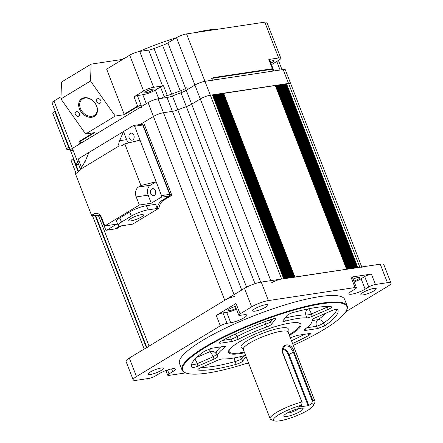 <?xml version="1.0" encoding="UTF-8"?>
<svg xmlns="http://www.w3.org/2000/svg" width="443" height="443" viewBox="0 0 443 443"><rect width="100%" height="100%" fill="white"/><g stroke="black" fill="none" stroke-linecap="round" stroke-linejoin="round"><path stroke-width="0.66" d="M275.457 85.604L276.343 85.361M347.711 269.1L347.102 269.278M222.613 93.445L221.733 93.689M293.377 277.362L293.986 277.185M221.594 93.595L220.714 93.838M292.358 277.517L292.967 277.34M220.575 93.75L219.695 93.994M291.339 277.667L291.948 277.495M219.556 93.905L218.67 94.149M290.315 277.822L290.924 277.645M218.532 94.06L217.651 94.304M289.296 277.977L289.905 277.8M217.513 94.209L216.633 94.453M288.277 278.126L288.886 277.955M216.494 94.365L215.614 94.608M287.258 278.282L287.867 278.104L216.566 94.281M215.475 94.52L214.589 94.763M286.239 278.437L286.848 278.259M214.456 94.669L213.57 94.913M285.214 278.592L285.824 278.414M213.432 94.824L212.551 95.068M284.196 278.741L284.805 278.569M276.476 85.449L277.362 85.206M348.735 268.951L348.126 269.123M277.501 85.294L278.381 85.05M349.754 268.796L349.145 268.973M278.52 85.145L279.4 84.901M350.773 268.641L350.164 268.818M279.539 84.99L280.425 84.746M351.792 268.486L351.183 268.663M280.557 84.834L281.443 84.591M352.811 268.336L352.207 268.508M281.582 84.685L282.462 84.441M353.835 268.181L353.226 268.358M282.601 84.53L283.481 84.286M354.854 268.026L354.245 268.203M283.62 84.375L284.5 84.131M355.873 267.877L355.264 268.048M284.639 84.22L285.525 83.976M356.892 267.722L356.283 267.899M255.018 283.67L186.353 106.63A7.592 1.506 158.8 0 0 191.658 104.177A7.592 1.506 -21.2 0 1 186.353 106.63A101.22 20.107 158.8 0 0 177.798 109.831A7.592 1.506 -21.2 0 1 172.421 111.37L163.495 112.716A7.592 1.506 158.8 0 0 153.455 116.47A7.592 1.506 -21.2 0 1 163.495 112.716L234.065 294.661M234.796 296.539A7.592 1.506 158.8 0 0 224.756 300.293L149.053 346.099A7.592 1.506 158.8 0 0 147.076 348.076M224.756 300.293L153.455 116.47L140.193 124.494L153.455 116.47L148.073 102.593L72.37 148.405A7.592 1.506 158.8 0 0 70.393 150.382A7.592 1.506 158.8 0 0 72.536 150.62M80.249 141.965L78.893 142.17L79.613 144.019L72.37 148.405L77.752 162.276L79.175 161.418L77.752 162.276A7.592 1.506 158.8 0 0 75.775 164.253A7.592 1.506 -21.2 0 1 77.752 162.276L80.432 169.182M361.986 267.489A7.592 1.506 158.8 0 0 359.849 267.251L357.307 267.744M359.849 267.251L288.548 83.422A7.592 1.506 -21.2 0 1 290.686 83.666A7.592 1.506 158.8 0 0 288.548 83.422L286.505 83.733L357.806 267.555M285.657 84.07L286.505 83.733M270.778 280.652L200.297 98.944A7.592 1.506 -21.2 0 1 210.336 95.19A7.592 1.506 158.8 0 0 200.297 98.944L191.658 104.177L260.7 282.174M212.413 94.979L283.681 278.708L281.637 279.018A7.592 1.506 158.8 0 0 271.598 282.772M212.38 94.885L210.336 95.19L281.637 279.018M275.319 85.516L222.751 93.534M294.396 277.207L346.692 269.255M241.717 290.032L172.421 111.37A7.592 1.506 158.8 0 0 177.798 109.831L246.585 287.186M293.277 345.396A88.063 17.493 158.8 0 0 346.459 310.521A88.063 17.493 158.8 0 0 322.05 303.743A88.063 17.493 158.8 0 0 222.347 338.081A88.063 17.493 158.8 0 0 185.661 372.89A88.063 17.493 158.8 0 0 207.507 373.05A88.063 17.493 158.8 0 0 248.451 362.784M167.526 369.994L169.038 373.892A5.061 1.008 158.8 0 0 167.72 375.21A5.061 1.008 158.8 0 0 169.148 375.371L185.661 372.89L185.03 372.624A88.567 17.593 -21.2 0 1 182.023 369.966A88.567 17.593 -21.2 0 1 229.374 333.95A88.567 17.593 -21.2 0 1 322.199 303.084A88.567 17.593 -21.2 0 1 347.174 305.908A88.567 17.593 -21.2 0 1 346.747 309.895L346.459 310.521M347.174 305.908L344.66 299.435A88.567 17.593 158.8 0 0 319.691 296.611A88.567 17.593 158.8 0 0 226.866 327.477A88.567 17.593 158.8 0 0 179.515 363.493L182.023 369.966M353.902 281.133A5.693 1.13 158.8 0 0 359.605 277.722A5.693 1.13 158.8 0 0 357.999 277.539A5.693 1.13 158.8 0 0 353.093 279.051M169.038 373.892L172.643 371.71A10.123 2.01 158.8 0 0 175.278 369.074A10.123 2.01 158.8 0 0 172.427 368.753A10.123 2.01 158.8 0 0 159.043 373.759L155.438 375.941A5.061 1.008 158.8 0 1 148.743 378.444L136.749 380.249A12.653 2.514 158.8 0 1 133.182 379.845A12.653 2.514 158.8 0 1 136.477 376.55L220.321 325.815L216.284 315.41A5.061 1.008 -21.2 0 1 222.979 312.908L226.7 312.348A10.123 2.01 158.8 0 0 236.44 309.225M235.371 306.478A5.693 1.13 158.8 0 0 227.973 310.421A5.693 1.13 158.8 0 0 229.579 310.604A5.693 1.13 158.8 0 0 236.097 308.35M255.007 311.152A8.223 1.634 158.8 0 0 263.624 308.284A8.223 1.634 158.8 0 0 268.021 304.939A8.223 1.634 158.8 0 0 265.706 304.679A8.223 1.634 158.8 0 0 257.084 307.547A8.223 1.634 158.8 0 0 252.687 310.892A8.223 1.634 158.8 0 0 255.007 311.152M363.205 294.872A8.223 1.634 158.8 0 0 371.827 292.003A8.223 1.634 158.8 0 0 376.223 288.664A8.223 1.634 158.8 0 0 373.903 288.399A8.223 1.634 158.8 0 0 365.287 291.267A8.223 1.634 158.8 0 0 360.89 294.612A8.223 1.634 158.8 0 0 363.205 294.872M150.271 374.523A8.223 1.634 158.8 0 0 158.893 371.66A8.223 1.634 158.8 0 0 163.29 368.316A8.223 1.634 158.8 0 0 160.97 368.05A8.223 1.634 158.8 0 0 152.348 370.918A8.223 1.634 158.8 0 0 147.951 374.263A8.223 1.634 158.8 0 0 150.271 374.523M244.558 352.75A38.879 7.725 -21.2 0 1 239.491 353.697A38.879 7.725 -21.2 0 1 228.422 351.886A38.879 7.725 -21.2 0 1 250.544 336.071A38.879 7.725 -21.2 0 1 290.065 323.097A38.879 7.725 -21.2 0 1 300.719 323.844A38.879 7.725 -21.2 0 1 289.384 335.362M331.752 306.938L331.336 306.744A78.444 15.583 158.8 0 0 315.798 307.531A78.444 15.583 158.8 0 0 293.432 312.448C290.309 313.4 288.16 314.441 286.992 315.566L282.905 320.776C282.468 321.485 283.31 321.585 285.43 321.075L284.445 318.284M331.336 306.744C332.322 307.082 331.32 307.946 328.324 309.347L312.171 316.374C309.784 317.376 307.946 317.88 306.667 317.88L305.847 315.062A5.061 4.557 93.6 0 1 308.223 308.882M198.015 369.346L198.22 370.055C197.229 369.717 198.237 368.853 201.233 367.452L217.386 360.425C219.772 359.423 221.611 358.919 222.89 358.919A50.613 10.056 158.8 0 0 231.861 358.315A50.613 10.056 158.8 0 0 244.126 355.723L245.599 355.43M191.509 364.739A5.061 0.914 163.8 0 0 192.572 364.75A5.061 0.914 163.8 0 0 197.29 363.67L197.988 366.073C194.77 367.374 192.766 367.817 191.974 367.397L191.426 365.508M191.974 367.397A78.444 15.583 158.8 0 1 191.553 366.505A78.444 15.583 158.8 0 1 204.793 351.022L211.97 348.215L224.036 346.398L225.47 346.548L224.756 347.484L224.247 346.371M196.703 357.401L209.943 351.642A5.061 4.962 159.9 0 1 216.284 354.04L217.574 356.654C217.579 357.208 216.433 358.005 214.135 359.04L197.988 366.073M224.756 347.484A50.613 10.056 158.8 0 0 217.574 356.654M220.858 346.88A50.873 10.106 158.8 0 0 216.284 354.04A5.061 1.091 -26.3 0 1 213.039 356.82L197.29 363.67A5.061 0.991 -113.5 0 0 194.931 359.179M210.569 348.519A55.912 11.108 158.8 0 0 209.943 351.642A5.061 0.991 -113.5 0 1 213.039 356.82L214.135 359.04M246.098 356.72L242.565 361.233C241.396 362.357 239.248 363.398 236.125 364.351A78.444 15.583 158.8 0 1 198.22 370.055L197.794 369.827M240.161 356.698A5.061 4.707 -141.9 0 1 241.723 358.858L242.565 361.233M236.125 364.351L235.128 361.56A5.061 2.287 74.7 0 1 234.563 357.866M201.238 367.452A78.184 15.533 158.8 0 0 235.128 361.56A5.061 0.587 160.4 0 0 241.723 358.858L244.187 355.707M290.392 337.954A50.613 10.056 158.8 0 0 291.328 337.466L297.292 335.379L309.358 333.562L310.792 333.712L308.932 335.351L308.19 333.74M292.557 343.535A78.444 15.583 158.8 0 0 308.932 335.351M315.422 317.758L331.569 310.726C334.786 309.419 336.791 308.981 337.583 309.402A78.444 15.583 158.8 0 1 337.804 309.779A78.444 15.583 158.8 0 1 324.763 325.777L317.587 328.584L305.52 330.4L304.081 330.223L304.795 329.315A50.613 10.056 158.8 0 0 312.022 320.267A50.613 10.056 158.8 0 0 311.983 320.145L311.983 320.145C311.972 319.591 313.118 318.794 315.422 317.758M312.082 320.571L318.041 319.674A5.061 3.826 -124.7 0 1 323.534 323.085A5.061 0.676 -24.6 0 1 316.54 326.292L306.833 327.754M336.791 309.22A78.184 15.533 158.8 0 1 323.534 323.085L324.763 325.777M282.778 321.164L282.905 320.776M328.23 306.534A5.061 1.091 -26.3 0 1 327.222 307.121L311.479 313.971L312.171 316.374M326.984 306.528A5.061 0.991 -113.5 0 1 327.222 307.121L328.324 309.347M308.455 308.832A5.061 0.991 -113.5 0 1 311.479 313.971A5.061 0.914 163.9 0 1 306.761 315.051A5.061 0.914 163.9 0 1 305.847 315.062A50.873 10.106 158.8 0 0 296.81 315.665A50.873 10.106 158.8 0 0 284.965 318.146M306.667 317.88A50.613 10.056 158.8 0 0 285.43 321.075M235.344 334.039A5.061 2.464 -117.7 0 1 236.999 336.641L238.229 339.332L232.265 341.42L220.199 343.236L218.759 343.065L220.625 341.442A78.444 15.583 158.8 0 1 271.354 319.364C274.527 318.345 275.917 318.279 275.513 319.159L271.432 324.376C270.679 325.179 269.084 326.042 266.647 326.962L265.645 324.171A5.061 0.581 160.4 0 0 270.584 321.995L271.432 324.376M264.809 321.723A5.061 0.581 70.1 0 0 265.645 324.171A50.873 10.106 158.8 0 0 236.999 336.641A5.061 0.67 -24.6 0 1 231.218 339.133L222.491 340.445M275.64 318.761L275.513 319.159L275.258 318.561M269.305 320.09A5.061 4.707 -141.9 0 1 270.584 321.995L273.054 318.849M266.647 326.962A50.613 10.056 158.8 0 0 238.229 339.332M133.182 379.845L126.006 361.344A12.653 2.514 -21.2 0 1 129.301 358.049L244.508 288.343A12.653 2.514 -21.2 0 1 261.237 282.086L380.249 264.178A12.653 2.514 -21.2 0 1 383.815 264.582L390.992 283.083A12.653 2.514 158.8 0 0 387.426 282.678L375.431 284.484A5.061 1.008 158.8 0 0 368.737 286.986L364.7 276.582A5.061 1.008 -21.2 0 1 371.395 274.079L375.431 284.484M345.806 311.722L387.697 286.377A12.653 2.514 158.8 0 0 390.992 283.083M354.223 281.958A10.123 2.01 158.8 0 0 361.1 278.758L364.7 276.582M261.237 282.086L268.408 300.581L355.026 287.551A5.061 1.008 158.8 0 1 356.454 287.712A5.061 1.008 158.8 0 1 355.136 289.03L351.532 291.212A10.123 2.01 158.8 0 0 348.896 293.847A10.123 2.01 158.8 0 0 355.125 293.399A10.123 2.01 158.8 0 0 365.137 289.163L368.737 286.986M355.026 287.551L350.989 277.146A5.061 1.008 -21.2 0 1 352.418 277.307L356.454 287.712M350.989 277.146L371.395 274.079M268.408 300.581A12.653 2.514 158.8 0 0 251.679 306.844L240.067 313.865A5.061 1.008 158.8 0 0 238.749 315.183A5.061 1.008 158.8 0 0 240.178 315.344L243.899 314.785A10.123 2.01 158.8 0 1 246.757 315.111A10.123 2.01 158.8 0 1 241.341 319.226A10.123 2.01 158.8 0 1 230.737 322.753L227.015 323.312A5.061 1.008 158.8 0 0 220.321 325.815M238.749 315.183L234.718 304.778A5.061 1.008 -21.2 0 1 236.036 303.461L240.067 313.865M216.284 315.41L236.036 303.461M244.536 364.03L248.695 363.404M230.393 348.447A37.96 7.542 158.8 0 0 229.208 351.664A37.96 7.542 158.8 0 0 244.298 352.069M288.122 329.813A25.306 5.028 158.8 0 0 288.194 328.784A25.306 5.028 158.8 0 0 274.256 329.454A25.306 5.028 158.8 0 0 250.223 338.989A25.306 5.028 158.8 0 0 241.009 347.085A25.306 5.028 158.8 0 0 241.751 347.799M289.124 334.681A37.96 7.542 158.8 0 0 299.989 324.21A37.96 7.542 158.8 0 0 296.943 322.637M287.175 413.048A6.579 1.307 158.8 0 0 297.12 409.725A6.579 1.307 158.8 0 0 298.576 408.629M300.448 411.342A10.372 2.06 -21.2 0 1 288.615 416.099A10.372 2.06 -21.2 0 1 284.162 415.229A10.372 2.06 -21.2 0 1 286.51 413.441A10.372 2.06 -21.2 0 1 302.27 408.202A10.372 2.06 -21.2 0 1 300.448 411.342M302.126 402.626L301.467 405.24A21.508 4.275 158.8 0 0 279.024 414.565A21.508 4.275 158.8 0 0 274.156 420.817A21.508 4.275 158.8 0 0 307.929 410.218A21.508 4.275 158.8 0 0 313.428 405.583A21.508 4.275 158.8 0 0 311.667 403.706L312.326 401.092L293.294 352.013L289.755 346.437L285.142 345.75L282.861 348.951L283.088 353.547L302.126 402.626L282.844 353.481C279.815 343.281 291.649 341.475 293.997 351.803L312.83 400.361A24.038 4.773 -21.2 0 1 314.995 401.386A24.038 4.773 -21.2 0 1 314.879 402.465L313.428 405.583M312.83 400.361L312.326 401.092M274.156 420.817L270.983 419.493A24.038 4.773 -21.2 0 1 270.169 418.773A24.038 4.773 -21.2 0 1 276.426 412.511A24.038 4.773 -21.2 0 1 301.677 402.039M314.995 401.386L288.088 332.017A24.038 4.773 158.8 0 0 273.303 333.081A24.038 4.773 158.8 0 0 249.525 343.142A24.038 4.773 158.8 0 0 243.262 349.405L270.169 418.773M288.149 332.184L288.105 328.756A25.306 5.028 158.8 0 0 288.094 328.595M283.005 348.519A7.592 4.934 -121.2 0 1 289.052 354.577L308.782 405.45L308.112 405.699L288.382 354.832A7.088 4.602 58.8 0 0 282.8 349.195M298.543 407.006L308.112 405.699M298.593 407.134L301.467 405.24M240.948 346.88A25.306 5.028 158.8 0 0 241.047 347.007L243.323 349.571M308.782 405.45L311.667 403.706M146.002 91.463A4.43 0.88 158.8 0 0 144.85 92.615A4.43 0.88 158.8 0 0 147.574 92.421A4.43 0.88 158.8 0 0 151.955 90.566A4.43 0.88 158.8 0 0 153.106 89.414A4.43 0.88 158.8 0 0 150.382 89.608A4.43 0.88 158.8 0 0 146.002 91.463M270.872 63.028A4.43 0.88 158.8 0 0 272.971 61.981A4.43 0.88 158.8 0 0 274.123 60.829A4.43 0.88 158.8 0 0 270.241 61.4M194.848 32.671A78.444 15.583 -21.2 0 1 208.171 30.058A78.444 15.583 -21.2 0 1 218.825 29.066M94.32 116.354A10.881 8.223 49.5 0 1 81.003 111.769A10.881 8.223 49.5 0 1 81.833 98.623A10.881 8.223 49.5 0 1 95.151 103.208A10.881 8.223 49.5 0 1 94.32 116.354M82.647 98.916A10.123 7.653 -130.5 0 0 81.877 99.476A10.123 7.653 -130.5 0 0 82.243 111.653A10.123 7.653 -130.5 0 0 94.265 115.413A10.123 7.653 -130.5 0 0 95.035 114.859A10.123 7.653 -130.5 0 0 94.664 102.676A10.123 7.653 -130.5 0 0 82.647 98.916M75.891 111.846A2.592 1.96 -130.5 0 0 75.692 111.99A2.592 1.96 -130.5 0 0 75.786 115.114A2.592 1.96 -130.5 0 0 78.871 116.077A2.592 1.96 -130.5 0 0 79.064 115.933A2.592 1.96 -130.5 0 0 78.97 112.81A2.592 1.96 -130.5 0 0 75.891 111.846M97.283 98.9A2.592 1.96 -130.5 0 0 97.089 99.044A2.592 1.96 -130.5 0 0 97.183 102.167A2.592 1.96 -130.5 0 0 100.262 103.13A2.592 1.96 -130.5 0 0 100.461 102.986A2.592 1.96 -130.5 0 0 100.367 99.869A2.592 1.96 -130.5 0 0 97.283 98.9M120.745 60.608L121.532 59.556L91.125 64.13L90.544 80.997L115.235 116.055L124.317 114.687L106.647 69.136L129.688 55.192A7.592 1.506 -21.2 0 1 139.728 51.438L148.654 50.098A7.592 1.506 158.8 0 0 154.031 48.558A101.22 20.107 -21.2 0 1 162.587 45.358A7.592 1.506 158.8 0 0 167.891 42.899L176.53 37.672A7.592 1.506 -21.2 0 1 186.569 33.917L204.954 81.318L212.435 80.194L211.721 78.345L272.578 69.186L268.812 59.473A2.531 0.504 -21.2 0 1 269.527 59.556L273.292 69.269A2.531 0.504 158.8 0 0 272.578 69.186M273.148 69.551A2.531 0.504 158.8 0 0 273.292 69.269M271.504 64.65L278.846 60.209A7.592 1.506 158.8 0 0 280.823 58.232A7.592 1.506 158.8 0 0 278.68 57.989L268.812 59.473M186.569 33.917L264.781 22.15A7.592 1.506 -21.2 0 1 266.919 22.394L280.823 58.232M148.073 102.593A7.592 1.506 158.8 0 1 158.112 98.839L167.039 97.499A7.592 1.506 158.8 0 0 172.416 95.959A101.22 20.107 -21.2 0 1 180.971 92.759A7.592 1.506 158.8 0 0 186.276 90.3L194.92 85.073A7.592 1.506 158.8 0 1 204.954 81.318A7.592 1.506 158.8 0 0 194.92 85.073L187.511 89.552L186.796 87.703L185.562 88.45A7.592 1.506 -21.2 0 1 180.251 90.909L162.587 45.358M154.031 48.558L171.696 94.11A101.22 20.107 -21.2 0 1 180.251 90.909M163.506 85.759A7.592 1.506 158.8 0 1 162.559 85.936L153.627 87.282A7.592 1.506 158.8 0 0 143.593 91.037L134.035 96.818A2.531 0.504 -21.2 0 1 137.385 95.566L142.807 94.747A9.491 1.883 158.8 0 0 155.355 90.056L160.477 86.955A2.531 0.504 -21.2 0 1 163.506 85.759L167.277 95.472A2.531 0.504 158.8 0 0 164.248 96.663L160.477 86.955M137.385 95.566L141.151 105.273L144.473 104.775M141.151 105.273A2.531 0.504 158.8 0 0 137.806 106.525L134.035 96.818M124.317 114.687L137.806 106.525M121.532 59.556A78.444 15.583 -21.2 0 1 126.36 57.208M138.709 51.632A78.444 15.583 -21.2 0 1 176.508 37.688M91.125 64.13L61.499 82.055L60.918 98.922L85.61 133.98L94.691 132.612L78.893 142.17M90.544 80.997L60.918 98.922M115.235 116.055L85.61 133.98M69.064 146.949L68.648 147.203A7.592 1.506 158.8 0 0 66.671 149.18A7.592 1.506 158.8 0 0 68.815 149.418L69.955 149.247M66.671 149.18L52.772 113.342A7.592 1.506 -21.2 0 1 54.749 111.359L55.159 111.11M53.985 101.004L72.37 148.405A7.592 1.506 158.8 0 0 70.393 150.382L52.008 102.981A7.592 1.506 -21.2 0 1 53.985 101.004L60.996 96.762M171.696 94.11A7.592 1.506 -21.2 0 1 167.277 95.472M161.485 98.335L164.248 96.663M141.223 214.689A7.847 1.556 -21.2 0 1 143.432 214.938A7.847 1.556 -21.2 0 1 139.24 218.128A7.847 1.556 -21.2 0 1 131.017 220.863A7.847 1.556 -21.2 0 1 128.802 220.614A7.847 1.556 -21.2 0 1 133 217.424A7.847 1.556 -21.2 0 1 141.223 214.689M116.703 228.638A1.263 0.93 81.4 0 1 116.443 228.732L114.743 228.992A1.263 0.93 -98.6 0 0 115.003 228.893L116.703 228.638L121.31 225.847M119.865 225.952L115.003 228.893M169.309 196.033A1.263 0.93 -98.6 0 0 169.686 194.377L171.386 194.123A1.263 0.93 81.4 0 1 171.009 195.778L169.309 196.033L161.944 200.491A12.653 9.281 81.4 0 0 157.237 208.476L158.937 208.221L132.607 224.152L121.725 225.792A12.653 2.514 -21.2 0 1 118.159 225.387A12.653 2.514 -21.2 0 1 121.454 222.093L131.327 216.118A12.653 2.514 -21.2 0 1 148.056 209.86L157.237 208.476L155.626 204.317L146.445 205.696A12.653 2.514 158.8 0 0 129.71 211.953L119.837 217.928A12.653 2.514 158.8 0 0 116.542 221.223L118.159 225.387M171.009 195.778L163.644 200.236A12.653 9.281 -98.6 0 0 158.937 208.221M169.686 194.377L142.779 125.015A1.263 0.93 -98.6 0 0 141.766 124.261A1.263 0.93 -98.6 0 0 141.505 124.356M141.766 124.261L143.466 124.001A1.263 0.93 81.4 0 1 144.479 124.754L142.779 125.015M171.386 194.123L144.479 124.754M84.497 162.952A3.544 2.597 81.4 0 1 85.554 160.532M132.806 139.899A3.544 2.597 81.4 0 1 132.075 140.165A3.544 2.597 81.4 0 1 129.085 137.563A3.544 2.597 81.4 0 1 130.292 133.426A3.544 2.597 81.4 0 1 131.023 133.16A3.544 2.597 81.4 0 1 134.013 135.763A3.544 2.597 81.4 0 1 132.806 139.899M154.33 195.391A3.544 2.597 81.4 0 1 153.599 195.662A3.544 2.597 81.4 0 1 150.609 193.054A3.544 2.597 81.4 0 1 151.816 188.917A3.544 2.597 81.4 0 1 152.547 188.652A3.544 2.597 81.4 0 1 155.537 191.254A3.544 2.597 81.4 0 1 154.33 195.391M119.161 145.885C118.403 145.149 118.574 143.421 119.665 140.691L123.47 131.554L88.91 152.47L85.106 161.606L80.183 169.47L119.161 145.885A7.592 5.571 -98.6 0 0 120.778 145.957A7.592 5.571 -98.6 0 0 122.334 145.387L124.804 143.897L140.952 185.517L138.482 187.012A7.592 5.571 -98.6 0 0 136.234 196.936L139.373 205.026L104.814 225.941L101.674 217.845A7.592 5.571 -98.6 0 0 95.605 213.327A7.592 5.571 -98.6 0 0 94.043 213.897L91.579 215.392L100.184 215.591L105.567 229.463A1.263 0.93 81.4 0 0 106.58 230.216A1.263 0.93 81.4 0 0 106.841 230.122L116.714 224.147L104.814 225.941M128.819 142.895A7.592 5.571 -98.6 0 1 126.609 139.65L123.47 131.554L133.349 125.579A1.263 0.93 81.4 0 1 133.609 125.485A1.263 0.93 81.4 0 1 134.617 126.238L139.999 140.115L124.804 143.897M139.999 140.115L156.141 181.735L150.382 185.218A7.592 5.571 -98.6 0 0 148.134 195.141L151.273 203.237L161.147 197.262A1.263 0.93 81.4 0 0 161.523 195.607L156.141 181.735L140.952 185.517M133.609 125.485L142.109 124.206A1.263 0.93 81.4 0 1 143.117 124.959L134.617 126.238M161.523 195.607L170.023 194.327L143.117 124.959M170.023 194.327A1.263 0.93 81.4 0 1 169.652 195.983L160.787 201.344M81.606 167.687L78.66 160.095A1.263 0.93 81.4 0 1 79.037 158.444L88.91 152.47M91.579 215.392L75.432 173.772L77.902 172.277A7.592 5.571 -98.6 0 0 80.183 169.47M120.125 225.947L115.341 228.843A1.263 0.93 81.4 0 1 115.08 228.937L106.58 230.216M151.273 203.237L139.373 205.026M141.638 107.261A2.531 0.504 158.8 0 0 138.294 108.518L81.512 142.873A2.531 0.504 158.8 0 0 80.853 143.532M138.294 108.518L137.396 106.204L124.14 114.222M93.44 132.8L80.615 140.558L81.512 142.873M182.151 92.305L181.431 90.455M273.774 71.151A2.531 0.504 158.8 0 0 273.06 71.074L214.401 79.895A2.531 0.504 158.8 0 0 211.056 81.147M273.06 71.074L272.163 68.759L213.504 77.586L214.401 79.895M167.039 97.499L172.421 111.37L163.495 112.716L158.112 98.839M78.666 171.701L75.775 164.253A7.592 1.506 158.8 0 0 77.913 164.497M283.166 69.551L288.548 83.422L210.336 95.19L204.954 81.318L283.166 69.551A7.592 1.506 158.8 0 1 285.309 69.795L361.781 266.957M176.53 37.672L200.297 98.944L191.658 104.177L186.276 90.3M180.971 92.759L186.353 106.63A101.22 20.107 158.8 0 0 177.798 109.831L172.416 95.959M73.549 158.511L73.134 158.76A7.592 1.506 158.8 0 0 71.157 160.743L76.063 173.39M98.418 215.547L149.053 346.099M95.129 215.475L146.417 347.694M286.006 83.921L357.263 267.638M284.982 84.07L356.244 267.788M283.963 84.225L355.225 267.943M282.944 84.38L354.206 268.098M281.925 84.535L353.182 268.253M280.906 84.685L352.163 268.403M279.882 84.84L351.144 268.558M278.863 84.995L350.125 268.713M277.844 85.145L349.101 268.862M276.825 85.3L348.082 269.017M212.895 94.918L284.157 278.636M213.914 94.763L285.176 278.481M214.938 94.614L286.195 278.331M215.957 94.459L287.214 278.176M216.976 94.304L288.238 278.021M217.995 94.154L289.257 277.872M219.019 93.999L290.276 277.717M220.038 93.844L291.295 277.562M221.057 93.689L292.314 277.407M222.076 93.539L293.338 277.257M223.095 93.384L294.357 277.102M223.599 93.196L294.9 277.019M275.286 85.421L346.587 269.244M275.801 85.455L347.063 269.172M291.483 340.767A78.184 15.533 158.8 0 0 304.701 334.26M317.587 328.584L316.54 326.292A5.061 3.716 -98.6 0 1 318.041 319.674A73.145 14.53 158.8 0 0 326.319 313.013M305.105 329.094L305.52 330.4M232.265 341.42L231.218 339.133A5.061 3.716 -98.6 0 1 230.775 336.226M219.783 341.941L220.199 343.236M380.249 264.178L387.426 282.678M361.1 278.758L365.137 289.163M244.508 288.343L251.679 306.844M222.979 312.908L227.015 323.312M226.7 312.348L230.737 322.753M129.301 358.049L136.477 376.55M171.552 368.908L172.643 371.71M293.997 351.803L288.382 354.832M264.781 22.15L278.68 57.989M167.891 42.899L185.562 88.45M142.807 94.747L146.273 103.684M155.355 90.056L158.727 98.75M129.688 55.192L143.593 91.037M276.775 61.466L280.087 70.016M54.749 111.359L68.648 147.203M162.559 85.936L148.654 50.098M139.728 51.438L153.627 87.282M121.454 222.093L119.837 217.928M131.327 216.118L129.71 211.953M148.056 209.86L146.445 205.696M161.944 200.491L163.644 200.236M150.382 185.218L138.482 187.012M169.652 195.983L161.147 197.262M106.841 230.122L115.341 228.843M97.266 213.41L94.043 213.897M148.134 195.141L136.234 196.936M126.609 139.65L119.665 140.691M140.885 105.323L141.395 106.636M185.551 90.721L184.831 88.871M73.134 158.76L78.278 172.022M276.41 85.277L347.705 269.078M222.685 93.362L293.975 277.157M221.666 93.517L292.956 277.312M220.647 93.667L291.937 277.468M219.623 93.822L290.918 277.617M218.604 93.977L289.894 277.772M217.585 94.132L288.875 277.927M215.547 94.437L286.837 278.232M214.523 94.592L285.813 278.387M213.504 94.741L284.794 278.542M277.434 85.122L348.724 268.923M278.453 84.973L349.743 268.768M279.472 84.818L350.762 268.613M280.491 84.663L351.781 268.464M281.515 84.513L352.805 268.308M282.534 84.358L353.824 268.153M283.553 84.203L354.843 267.998M284.572 84.048L355.862 267.849M285.591 83.899L356.886 267.694M146.832 347.445L95.644 215.486M144.191 349.04L92.36 215.409M212.485 94.896L283.775 278.691M275.391 85.433L346.681 269.228M167.72 375.21L165.915 370.558M229.208 351.664L228.787 350.568M299.989 324.21L299.562 323.113M278.431 60.458L282.025 69.723M80.056 141.472L80.77 143.322M272.999 69.152L273.702 70.974M75.775 164.253L70.393 150.382"/></g></svg>
